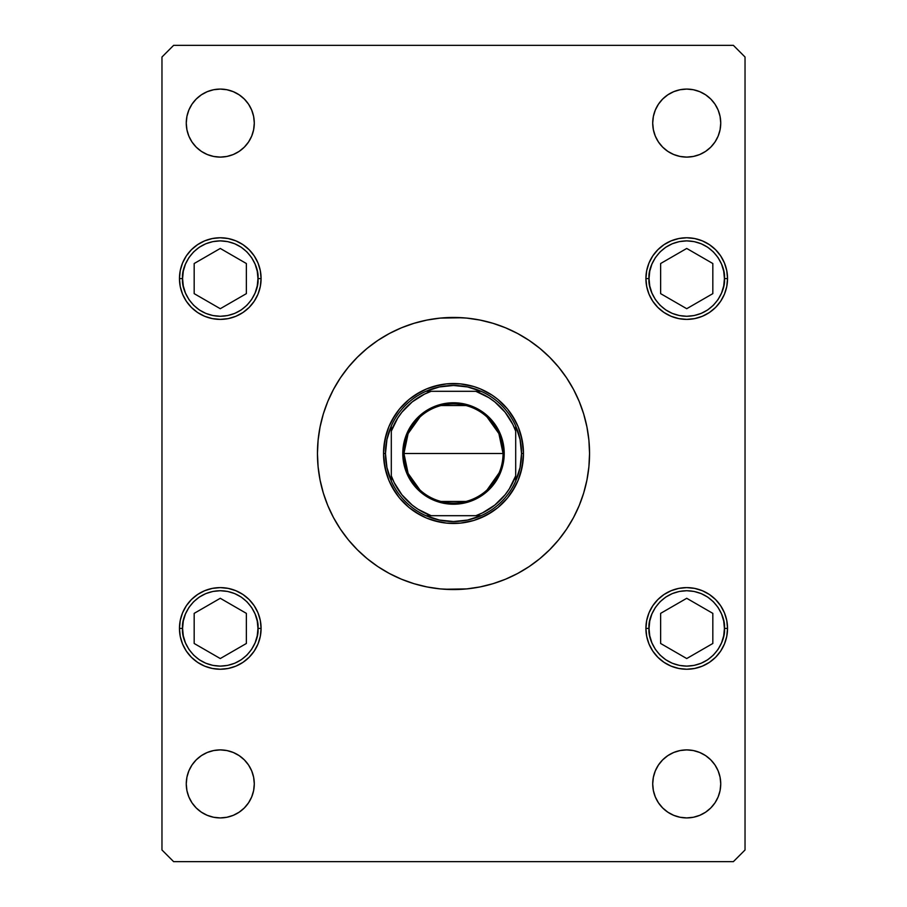 <?xml version="1.0" encoding="UTF-8"?>
<svg xmlns="http://www.w3.org/2000/svg" width="907" height="907" viewBox="0 0 907 907"><rect width="100%" height="100%" fill="white"/><g stroke="black" fill="none" stroke-linecap="round" stroke-linejoin="round"><path stroke-width="1.36" d="M333.527 389.341A136.05 136.05 0 0 0 317.45 453.5A136.05 136.05 0 0 1 453.5 317.45A136.05 136.05 0 0 1 589.55 453.5A136.05 136.05 0 0 0 573.473 389.341M566.671 377.992A136.05 136.05 0 0 0 529.008 340.329M517.659 333.527A136.05 136.05 0 0 0 389.341 333.527M377.992 340.329A136.05 136.05 0 0 0 340.329 377.992M710.782 759.862L715.011 765.009L718.151 770.893L720.09 777.276L720.736 783.909A34.013 34.013 0 0 1 686.724 817.921A34.013 34.013 0 0 1 652.711 783.909L653.369 777.276L655.308 770.893L658.448 765.009L662.677 759.862L667.835 755.622L673.708 752.481L680.091 750.554L686.724 749.896L693.367 750.554L699.739 752.481L705.623 755.622L710.782 759.862L715.011 765.009L718.151 770.893L720.09 777.276L720.736 783.909L720.09 790.541L718.151 796.924L715.011 802.808L710.782 807.956L705.623 812.184L699.739 815.325L693.367 817.264L686.724 817.921L680.091 817.264L673.708 815.325L667.835 812.184L662.677 807.956L658.448 802.808L655.308 796.924L653.369 790.541L652.711 783.909L653.369 777.276L655.308 770.893M180.244 286.544L179.461 278.574A40.815 40.815 0 0 1 220.276 237.759A40.815 40.815 0 0 1 261.091 278.574A40.815 40.815 0 0 1 220.276 319.389A40.815 40.815 0 0 1 179.461 278.574L180.244 270.615L182.568 262.962L186.332 255.899L191.411 249.72L197.601 244.641L204.653 240.865L212.306 238.552L220.276 237.759L228.235 238.552L235.888 240.865L242.951 244.641L249.13 249.72L254.209 255.899L257.985 262.962L260.298 270.615L261.091 278.574L260.298 286.544L257.985 294.197L254.209 301.249L249.13 307.439L242.951 312.518L235.888 316.282L228.235 318.606L220.276 319.389L212.306 318.606L204.653 316.282L197.601 312.518L191.411 307.439L186.332 301.249L182.568 294.197L180.244 286.544L179.461 278.574L180.244 270.615L182.568 262.962L186.332 255.899L191.411 249.72L197.601 244.641L204.653 240.865L212.306 238.552L220.276 237.759L228.235 238.552L235.888 240.865L242.951 244.641L249.13 249.72L254.209 255.899L257.985 262.962L260.298 270.615L261.091 278.574L260.298 286.544M646.702 286.544L645.909 278.574A40.815 40.815 0 0 1 686.724 237.759A40.815 40.815 0 0 1 727.539 278.574A40.815 40.815 0 0 1 686.724 319.389A40.815 40.815 0 0 1 645.909 278.574L646.702 270.615L649.015 262.962L652.791 255.899L657.87 249.72L664.049 244.641L671.112 240.865L678.765 238.552L686.724 237.759L694.694 238.552L702.347 240.865L709.399 244.641L715.589 249.72L720.668 255.899L724.432 262.962L726.756 270.615L727.539 278.574L726.756 286.544L724.432 294.197L720.668 301.249L715.589 307.439L709.399 312.518L702.347 316.282L694.694 318.606L686.724 319.389L678.765 318.606L671.112 316.282L664.049 312.518L657.87 307.439L652.791 301.249L649.015 294.197L646.702 286.544L645.909 278.574L646.702 270.615L649.015 262.962L652.791 255.899L657.87 249.72L664.049 244.641L671.112 240.865L678.765 238.552L686.724 237.759L694.694 238.552L702.347 240.865L709.399 244.641L715.589 249.72L720.668 255.899L724.432 262.962L726.756 270.615L727.539 278.574L726.756 286.544M726.756 620.456L727.539 628.426A40.815 40.815 0 0 1 686.724 669.241A40.815 40.815 0 0 1 645.909 628.426L646.702 620.456L649.015 612.803L652.791 605.751L657.87 599.561L664.049 594.482L671.112 590.718L678.765 588.394L686.724 587.611L694.694 588.394L702.347 590.718L709.399 594.482L715.589 599.561L720.668 605.751L724.432 612.803L726.756 620.456L727.539 628.426L726.756 636.385L724.432 644.038L720.668 651.101L715.589 657.28L709.399 662.359L702.347 666.135L694.694 668.448L686.724 669.241L678.765 668.448L671.112 666.135L664.049 662.359L657.87 657.28L652.791 651.101L649.015 644.038L646.702 636.385L645.909 628.426L646.702 620.456M260.298 620.456L261.091 628.426A40.815 40.815 0 0 1 220.276 669.241A40.815 40.815 0 0 1 179.461 628.426L180.244 620.456L182.568 612.803L186.332 605.751L191.411 599.561L197.601 594.482L204.653 590.718L212.306 588.394L220.276 587.611L228.235 588.394L235.888 590.718L242.951 594.482L249.13 599.561L254.209 605.751L257.985 612.803L260.298 620.456L261.091 628.426L260.298 636.385L257.985 644.038L254.209 651.101L249.13 657.28L242.951 662.359L235.888 666.135L228.235 668.448L220.276 669.241L212.306 668.448L204.653 666.135L197.601 662.359L191.411 657.28L186.332 651.101L182.568 644.038L180.244 636.385L179.461 628.426L180.244 620.456M251.692 110.076L253.631 116.459L254.289 123.091A34.013 34.013 0 0 1 220.276 157.104A34.013 34.013 0 0 1 186.264 123.091L186.91 116.459L188.849 110.076L191.989 104.192L196.218 99.044L201.377 94.816L207.261 91.675L213.633 89.736L220.276 89.079L226.909 89.736L233.292 91.675L239.165 94.816L244.323 99.044L248.552 104.192L251.692 110.076L253.631 116.459L254.289 123.091L253.631 129.724L251.692 136.107L248.552 141.991L244.323 147.138L239.165 151.378L233.292 154.519L226.909 156.446L220.276 157.104L213.633 156.446L207.261 154.519L201.377 151.378L196.218 147.138L191.989 141.991L188.849 136.107L186.91 129.724L186.264 123.091L186.91 116.459L188.849 110.076M718.151 110.076L720.09 116.459L720.736 123.091A34.013 34.013 0 0 1 686.724 157.104A34.013 34.013 0 0 1 652.711 123.091L653.369 116.459L655.308 110.076L658.448 104.192L662.677 99.044L667.835 94.816L673.708 91.675L680.091 89.736L686.724 89.079L693.367 89.736L699.739 91.675L705.623 94.816L710.782 99.044L715.011 104.192L718.151 110.076L720.09 116.459L720.736 123.091L720.09 129.724L718.151 136.107L715.011 141.991L710.782 147.138L705.623 151.378L699.739 154.519L693.367 156.446L686.724 157.104L680.091 156.446L673.708 154.519L667.835 151.378L662.677 147.138L658.448 141.991L655.308 136.107L653.369 129.724L652.711 123.091L653.369 116.459L655.308 110.076M244.323 759.862L248.552 765.009L251.692 770.893L253.631 777.276L254.289 783.909A34.013 34.013 0 0 1 220.276 817.921A34.013 34.013 0 0 1 186.264 783.909L186.91 777.276L188.849 770.893L191.989 765.009L196.218 759.862L201.377 755.622L207.261 752.481L213.633 750.554L220.276 749.896L226.909 750.554L233.292 752.481L239.165 755.622L244.323 759.862L248.552 765.009L251.692 770.893L253.631 777.276L254.289 783.909L253.631 790.541L251.692 796.924L248.552 802.808L244.323 807.956L239.165 812.184L233.292 815.325L226.909 817.264L220.276 817.921L213.633 817.264L207.261 815.325L201.377 812.184L196.218 807.956L191.989 802.808L188.849 796.924L186.91 790.541L186.264 783.909L186.91 777.276L188.849 770.893M173.622 861.65L733.378 861.65L745.032 849.984L745.032 57.016L733.378 45.35L173.622 45.35L161.968 57.016L161.968 849.984L173.622 861.65L733.378 861.65L745.032 849.984L745.032 57.016L733.378 45.35L173.622 45.35L161.968 57.016L161.968 849.984L173.622 861.65M572.408 519.609L566.648 529.042L573.485 517.636L579.199 505.562L583.689 492.989L586.931 480.041L584.913 488.714M566.626 529.087L558.667 539.812L566.626 529.087L558.667 539.812L549.699 549.699L539.812 558.667L529.087 566.626L517.636 573.485L505.562 579.199L492.989 583.689L480.041 586.931L466.833 588.892L444.6 589.255M348.333 539.812L340.374 529.087L348.333 539.812L357.301 549.699L367.188 558.667L377.913 566.626L389.364 573.485L401.438 579.199L414.011 583.689L426.959 586.931L440.167 588.892L453.5 589.55M339.161 527.228L334.592 519.609M573.473 517.659A136.05 136.05 0 0 0 589.55 453.5A136.05 136.05 0 0 1 453.5 589.55A136.05 136.05 0 0 1 317.45 453.5L318.108 466.833L320.069 480.041L323.311 492.989L327.801 505.562L333.515 517.636L340.374 529.087M334.592 387.391L340.352 377.958L333.515 389.364L327.801 401.438L323.311 414.011L320.069 426.959L322.087 418.286M340.374 377.913L348.333 367.188L340.374 377.913L348.333 367.188L357.301 357.301L367.188 348.333L377.913 340.374L389.364 333.515L401.438 327.801L414.011 323.311L426.959 320.069L440.167 318.108L462.4 317.745M558.667 367.188L566.626 377.913L558.667 367.188L549.699 357.301L539.812 348.333L529.087 340.374L517.636 333.515L505.562 327.801L492.989 323.311L480.041 320.069L466.833 318.108L453.5 317.45M567.839 379.772L572.408 387.391M586.931 480.041L588.892 466.833L589.55 453.5L588.892 440.167L586.931 426.959L583.689 414.011L579.199 401.438L573.485 389.364L566.626 377.913M191.989 765.009L196.218 759.862M207.261 752.481L213.633 750.554L220.276 749.896L226.909 750.554L233.292 752.481M188.849 796.924L186.91 790.541L186.264 783.909A34.013 34.013 0 0 1 220.276 749.896A34.013 34.013 0 0 1 254.289 783.909L253.631 790.541L251.692 796.924M233.292 815.325L226.909 817.264M673.708 91.675L680.091 89.736M662.677 147.138L658.448 141.991L655.308 136.107L653.369 129.724L652.711 123.091A34.013 34.013 0 0 1 686.724 89.079A34.013 34.013 0 0 1 720.736 123.091L720.09 129.724L718.151 136.107M715.011 141.991L710.782 147.138M699.739 154.519L693.367 156.446L686.724 157.104L680.091 156.446L673.708 154.519M207.261 91.675L213.633 89.736M196.218 147.138L191.989 141.991L188.849 136.107L186.91 129.724L186.264 123.091A34.013 34.013 0 0 1 220.276 89.079A34.013 34.013 0 0 1 254.289 123.091L253.631 129.724L251.692 136.107M248.552 141.991L244.323 147.138M233.292 154.519L226.909 156.446L220.276 157.104L213.633 156.446L207.261 154.519M182.568 612.803L186.332 605.751L191.411 599.561M212.306 588.394L220.276 587.611L228.235 588.394M261.091 628.426L260.298 636.385L257.985 644.038L254.209 651.101L249.13 657.28L242.951 662.359L235.888 666.135L228.235 668.448L220.276 669.241L212.306 668.448L204.653 666.135L197.601 662.359L191.411 657.28L186.332 651.101L182.568 644.038L180.244 636.385L179.461 628.426A40.815 40.815 0 0 1 220.276 587.611A40.815 40.815 0 0 1 261.091 628.426L257.973 628.426L261.091 628.426M649.015 612.803L652.791 605.751L657.87 599.561M678.765 588.394L686.724 587.611L694.694 588.394M727.539 628.426L726.756 636.385L724.432 644.038L720.668 651.101L715.589 657.28L709.399 662.359L702.347 666.135L694.694 668.448L686.724 669.241L678.765 668.448L671.112 666.135L664.049 662.359L657.87 657.28L652.791 651.101L649.015 644.038L646.702 636.385L645.909 628.426A40.815 40.815 0 0 1 686.724 587.611A40.815 40.815 0 0 1 727.539 628.426L724.432 628.426L727.539 628.426M724.432 294.197L720.668 301.249L715.589 307.439M694.694 318.606L686.724 319.389L678.765 318.606M257.985 294.197L254.209 301.249L249.13 307.439M228.235 318.606L220.276 319.389L212.306 318.606M658.448 765.009L662.677 759.862M673.708 752.481L680.091 750.554L686.724 749.896L693.367 750.554L699.739 752.481M655.308 796.924L653.369 790.541L652.711 783.909A34.013 34.013 0 0 1 686.724 749.896A34.013 34.013 0 0 1 720.736 783.909L720.09 790.541L718.151 796.924M699.739 815.325L693.367 817.264M320.069 426.959L318.108 440.167L317.45 453.5A136.05 136.05 0 0 0 333.527 517.659M340.329 529.008A136.05 136.05 0 0 0 377.992 566.671M389.341 573.473A136.05 136.05 0 0 0 517.659 573.473M529.008 566.671A136.05 136.05 0 0 0 566.671 529.008M395.327 414.624L388.854 426.721L386.541 433.195L383.865 446.641L383.536 453.5L384.874 439.85L388.854 426.721L391.79 420.519L399.409 409.114L409.114 399.409L420.519 391.79L426.721 388.854L439.85 384.874L446.641 383.865L460.359 383.865L473.805 386.541L480.279 388.854L492.376 395.327L497.886 399.409L507.591 409.114L515.21 420.519L518.146 426.721L522.126 439.85L523.464 453.5L522.126 467.15L518.146 480.279L515.21 486.481L507.591 497.886L497.886 507.591L492.376 511.673L480.279 518.146L473.805 520.459L460.359 523.135L446.641 523.135L439.85 522.126L426.721 518.146L420.519 515.21L409.114 507.591L399.409 497.886L391.79 486.481L388.854 480.279L384.874 467.15L383.536 453.5L383.865 460.359L386.541 473.805L388.854 480.279L395.327 492.376M323.311 414.011L327.801 401.438M583.689 492.989L579.199 505.562M511.673 492.376L518.146 480.279L520.459 473.805L523.135 460.359L523.464 453.5L523.135 446.641L520.459 433.195L518.146 426.721L511.673 414.624M507.591 409.114L497.886 399.409M492.376 395.327L480.279 388.854L473.805 386.541L460.359 383.865L453.5 383.536L446.641 383.865L433.195 386.541L426.721 388.854L414.624 395.327M409.114 399.409L399.409 409.114M399.409 497.886L409.114 507.591M414.624 511.673L426.721 518.146L433.195 520.459L446.641 523.135L460.359 523.135L473.805 520.459L486.481 515.21L497.886 507.591L507.591 497.886M649.027 628.426C647.507 617.395 658.822 591.228 686.724 590.718C714.637 591.228 725.951 617.395 724.432 628.426L723.707 635.773L721.564 642.848L718.083 649.367L713.39 655.081L707.675 659.774L701.156 663.255L694.082 665.398L686.724 666.123L679.377 665.398L672.302 663.255L665.783 659.774L660.069 655.081L655.376 649.367L651.895 642.848L649.752 635.773L649.027 628.426L649.752 621.068L651.895 613.994L655.376 607.475L660.069 601.76L665.783 597.067L672.302 593.586L679.377 591.443L686.724 590.718L694.082 591.443L701.156 593.586L707.675 597.067L713.39 601.76L718.083 607.475L721.564 613.994L723.707 621.068L724.432 628.426C725.951 639.446 714.637 665.613 686.724 666.123C658.822 665.613 647.507 639.446 649.027 628.426L645.909 628.426L649.027 628.426M660.636 613.359L660.636 643.482L686.724 658.55L712.823 643.482L712.823 613.359L686.724 598.291L660.636 613.359L686.724 598.291L712.823 613.359L712.823 643.482L686.724 658.55L660.636 643.482L660.636 613.359M649.027 278.574C647.507 267.554 658.822 241.387 686.724 240.877C714.637 241.387 725.951 267.554 724.432 278.574L727.539 278.574L724.432 278.574L723.707 285.932L721.564 293.006L718.083 299.525L713.39 305.24L707.675 309.933L701.156 313.414L694.082 315.557L686.724 316.282L679.377 315.557L672.302 313.414L665.783 309.933L660.069 305.24L655.376 299.525L651.895 293.006L649.752 285.932L649.027 278.574L649.752 271.227L651.895 264.152L655.376 257.633L660.069 251.919L665.783 247.226L672.302 243.745L679.377 241.602L686.724 240.877L694.082 241.602L701.156 243.745L707.675 247.226L713.39 251.919L718.083 257.633L721.564 264.152L723.707 271.227L724.432 278.574C725.951 289.605 714.637 315.772 686.724 316.282C658.822 315.772 647.507 289.605 649.027 278.574L645.909 278.574L649.027 278.574M660.636 263.518L660.636 293.641L686.724 308.709L712.823 293.641L712.823 263.518L686.724 248.45L660.636 263.518L686.724 248.45L712.823 263.518L712.823 293.641L686.724 308.709L660.636 293.641L660.636 263.518M182.568 628.426C181.049 617.395 192.363 591.228 220.276 590.718C248.178 591.228 259.493 617.395 257.973 628.426L257.248 635.773L255.105 642.848L251.624 649.367L246.931 655.081L241.217 659.774L234.698 663.255L227.623 665.398L220.276 666.123L212.918 665.398L205.844 663.255L199.325 659.774L193.61 655.081L188.917 649.367L185.436 642.848L183.293 635.773L182.568 628.426L183.293 621.068L185.436 613.994L188.917 607.475L193.61 601.76L199.325 597.067L205.844 593.586L212.918 591.443L220.276 590.718L227.623 591.443L234.698 593.586L241.217 597.067L246.931 601.76L251.624 607.475L255.105 613.994L257.248 621.068L257.973 628.426C259.493 639.446 248.178 665.613 220.276 666.123C192.363 665.613 181.049 639.446 182.568 628.426L179.461 628.426L182.568 628.426M194.177 613.359L194.177 643.482L220.276 658.55L246.364 643.482L246.364 613.359L220.276 598.291L194.177 613.359L220.276 598.291L246.364 613.359L246.364 643.482L220.276 658.55L194.177 643.482L194.177 613.359M182.568 278.574C181.049 267.554 192.363 241.387 220.276 240.877C248.178 241.387 259.493 267.554 257.973 278.574L261.091 278.574L257.973 278.574L257.248 285.932L255.105 293.006L251.624 299.525L246.931 305.24L241.217 309.933L234.698 313.414L227.623 315.557L220.276 316.282L212.918 315.557L205.844 313.414L199.325 309.933L193.61 305.24L188.917 299.525L185.436 293.006L183.293 285.932L182.568 278.574L183.293 271.227L185.436 264.152L188.917 257.633L193.61 251.919L199.325 247.226L205.844 243.745L212.918 241.602L220.276 240.877L227.623 241.602L234.698 243.745L241.217 247.226L246.931 251.919L251.624 257.633L255.105 264.152L257.248 271.227L257.973 278.574C259.493 289.605 248.178 315.772 220.276 316.282C192.363 315.772 181.049 289.605 182.568 278.574L179.461 278.574L182.568 278.574M194.177 263.518L194.177 293.641L220.276 308.709L246.364 293.641L246.364 263.518L220.276 248.45L194.177 263.518L220.276 248.45L246.364 263.518L246.364 293.641L220.276 308.709L194.177 293.641L194.177 263.518M419.952 489.984L408.116 473.42L403.944 453.5A49.556 49.556 0 0 0 453.5 503.056A49.556 49.556 0 0 0 503.056 453.5L504.224 453.5A50.724 50.724 0 0 1 453.5 504.224A50.724 50.724 0 0 1 402.776 453.5L503.056 453.5A49.556 49.556 0 0 1 453.5 503.056A49.556 49.556 0 0 1 403.944 453.5L408.116 433.58L419.952 417.016M499.088 472.932L487.048 489.984M466.017 501.458L440.983 501.458M425.95 391.302A68.025 68.025 0 0 1 481.05 391.302L467.581 386.949L453.5 385.475L439.419 386.949L425.95 391.302A68.025 68.025 0 0 0 391.302 425.95L386.949 439.419L385.475 453.5A68.025 68.025 0 0 1 391.302 425.95L391.302 481.05A68.025 68.025 0 0 1 385.475 453.5L386.949 467.581L391.302 481.05A68.025 68.025 0 0 0 425.95 515.698L439.419 520.051L453.5 521.525L467.581 520.051L481.05 515.698A68.025 68.025 0 0 1 425.95 515.698L481.05 515.698A68.025 68.025 0 0 0 515.698 481.05L520.051 467.581L521.525 453.5L523.464 453.5A69.964 69.964 0 0 0 453.5 383.536A69.964 69.964 0 0 0 383.536 453.5L385.475 453.5L383.536 453.5A69.964 69.964 0 0 1 453.5 383.536A69.964 69.964 0 0 1 523.464 453.5A69.964 69.964 0 0 1 453.5 523.464A69.964 69.964 0 0 1 383.536 453.5A69.964 69.964 0 0 0 453.5 523.464A69.964 69.964 0 0 0 523.464 453.5L521.525 453.5L520.051 439.419L515.698 425.95A68.025 68.025 0 0 1 515.698 481.05L515.698 425.95A68.025 68.025 0 0 0 481.05 391.302L425.95 391.302A68.025 68.025 0 0 0 391.302 425.95L391.302 475.835L394.137 482.535L401.914 494.803L412.197 505.086L418.116 509.315L431.165 515.698L475.835 515.698L482.535 512.863L494.803 505.086L505.086 494.803L509.315 488.884L515.698 475.835L515.698 431.165L512.863 424.465L505.086 412.197L494.803 401.914L488.884 397.685L475.835 391.302L431.165 391.302L424.465 394.137L412.197 401.914L401.914 412.197L397.685 418.116L391.302 431.165A66.086 66.086 0 0 1 431.165 391.302L425.95 391.302M504.224 453.5L503.249 463.398L500.369 472.91L495.675 481.685L489.372 489.372L481.685 495.675L472.91 500.369L463.398 503.249L453.5 504.224L443.602 503.249L434.09 500.369L425.315 495.675L417.628 489.372L411.325 481.685L406.631 472.91L403.751 463.398L402.776 453.5L403.751 443.602L406.631 434.09L411.325 425.315L417.628 417.628L425.315 411.325L434.09 406.631L443.602 403.751L453.5 402.776L463.398 403.751L472.91 406.631L481.685 411.325L489.372 417.628L495.675 425.315L500.369 434.09L503.249 443.602L504.224 453.5L403.944 453.5A49.556 49.556 0 0 1 453.5 403.944A49.556 49.556 0 0 1 503.056 453.5A49.556 49.556 0 0 0 453.5 403.944A49.556 49.556 0 0 0 403.944 453.5L402.776 453.5A50.724 50.724 0 0 1 453.5 402.776A50.724 50.724 0 0 1 504.224 453.5M515.698 481.05A68.025 68.025 0 0 1 481.05 515.698L475.835 515.698A66.086 66.086 0 0 0 515.698 475.835L515.698 481.05M425.95 515.698A68.025 68.025 0 0 1 391.302 481.05L391.302 475.835A66.086 66.086 0 0 0 431.165 515.698L425.95 515.698M481.05 391.302A68.025 68.025 0 0 1 515.698 425.95L515.698 431.165A66.086 66.086 0 0 0 475.835 391.302L481.05 391.302M440.983 405.542L466.017 405.542M487.048 417.016L498.884 433.58L503.056 453.5"/></g></svg>
